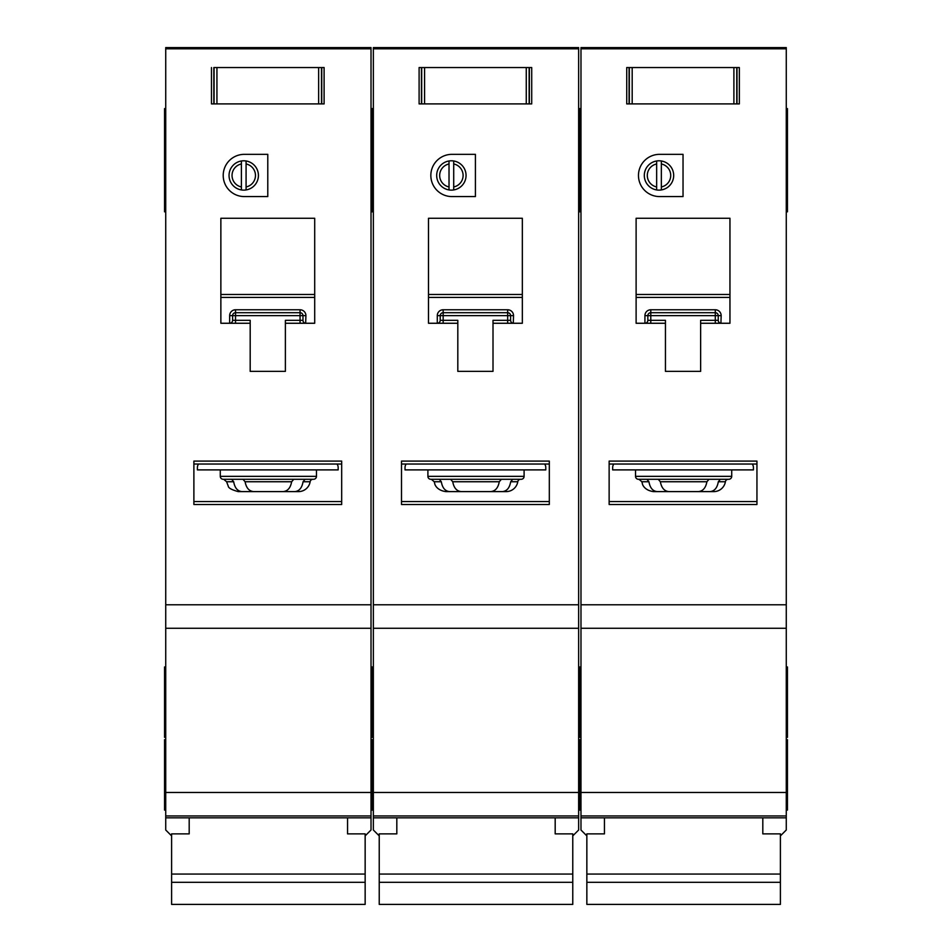 <?xml version="1.0" encoding="UTF-8"?>
<svg xmlns="http://www.w3.org/2000/svg" width="952" height="952" viewBox="0 0 952 952"><rect width="100%" height="100%" fill="white"/><g stroke="black" fill="none" stroke-linecap="round" stroke-linejoin="round"><path stroke-width="1.43" d="M762.814 817.839L762.814 833.881L780.402 833.881L780.402 904.4L586.848 904.4L586.848 833.881L604.449 833.881L604.449 817.839M780.402 874.067L586.848 874.067M780.402 882.314L586.848 882.314M632.188 67.544L632.188 103.911L629.082 103.911L629.082 67.544L626.737 67.544L737.003 67.544L737.003 103.911L739.347 103.911L739.347 67.544L737.003 67.544L739.347 67.544L739.347 103.911L733.897 103.911L733.897 67.544M632.188 103.911L733.897 103.911M626.737 103.911L629.082 103.911L626.737 103.911L626.737 67.544L626.737 103.911M635.531 469.895L635.531 476.345A2.927 2.927 0 0 0 638.471 479.284L728.792 479.284A2.927 2.927 0 0 0 731.719 476.345L731.719 469.895M646.896 479.284L648.943 481.748C650.014 487.912 652.786 491.208 657.249 491.601L710.002 491.601C714.464 491.208 717.237 487.924 718.32 481.748L720.366 479.284L709.026 479.284L706.896 481.748C705.765 487.912 702.909 491.208 698.316 491.601L668.935 491.601C664.353 491.208 661.497 487.924 660.355 481.748L658.225 479.284M710.002 491.601L713.822 491.601A11.733 11.733 0 0 0 725.4 481.748A2.927 2.927 0 0 1 728.292 479.284M670.72 175.465A11.733 11.733 0 0 0 661.342 163.97L661.342 160.983A14.661 14.661 0 0 1 661.342 189.936L661.342 186.949A11.733 11.733 0 0 0 670.72 175.465M638.471 175.465A21.111 21.111 0 0 0 659.581 196.576L683.036 196.576L683.036 154.343L659.581 154.343A21.111 21.111 0 0 0 638.471 175.465M786.269 108.599L787.447 108.599L787.447 211.82L786.269 211.82M580.982 143.788L579.816 143.788L579.816 211.82L578.637 211.82M580.982 108.599L579.816 108.599L579.816 115.061L578.637 115.061M786.269 666.971L787.447 666.971L787.447 737.348L786.269 737.348M580.982 666.971L579.816 666.971L579.816 737.348L578.637 737.348M786.269 739.692L787.447 739.692L787.447 810.081L786.269 810.081M580.982 739.692L579.816 739.692L579.816 810.081L578.637 810.081M656.654 186.949L656.654 189.936A14.661 14.661 0 0 1 656.654 160.983L656.654 163.97A11.733 11.733 0 0 0 656.654 186.949L656.654 163.97M656.654 189.936A14.661 14.661 0 0 0 661.342 189.936M786.269 48.826L580.982 48.826L580.982 47.6L786.269 47.6L786.269 815.947L580.982 815.947L580.982 830.013L586.848 835.88M780.402 835.88L786.269 830.013L786.269 815.947L580.982 815.947L580.982 604.794L786.269 604.794M580.982 48.826L580.982 604.794M661.342 160.983A14.661 14.661 0 0 0 656.654 160.983M661.342 163.97L661.342 186.949M700.636 323.263L729.958 323.263L729.958 218.282L636.114 218.282L636.114 323.263L665.448 323.263L665.448 371.363L700.636 371.363L700.636 320.336L715.297 320.336L715.297 315.636L650.787 315.636L650.787 320.336L665.448 320.336L665.448 323.263M731.719 504.5L756.947 504.5L756.947 461.101L609.137 461.101L609.137 504.5L635.531 504.5M657.249 491.601L653.441 491.601C643.659 490.292 642.195 483.449 642.481 484.056L641.862 481.748L638.959 479.284M613.838 464.029A5.867 5.867 0 0 0 612.66 467.551L612.66 469.895L753.425 469.895L753.425 467.551A5.867 5.867 0 0 0 752.247 464.029M756.947 464.029L609.137 464.029M786.269 628.26L580.982 628.26M580.982 120.333L579.816 120.333L579.816 143.788L579.816 115.061L579.816 120.333L578.637 120.333M787.447 143.788L786.269 143.788M715.559 309.769L715.297 309.769A5.867 5.867 0 0 1 721.164 315.636L718.236 315.636L718.236 320.336L715.297 320.336L715.297 323.263M647.836 320.574L647.848 320.336A2.927 2.927 0 0 1 644.921 323.263L644.921 315.636A5.867 5.867 0 0 1 650.787 309.769L650.787 312.708L715.297 312.708L715.297 315.636L718.236 315.636A2.927 2.927 0 0 0 715.297 312.708L715.297 309.769L650.525 309.769M645.158 323.252L644.921 323.263A2.927 2.927 0 0 0 647.848 320.336L647.848 315.636L650.787 315.636L650.787 312.708A2.927 2.927 0 0 0 647.848 315.636L644.921 315.636M729.958 297.429L636.114 297.429M609.137 501.561L756.947 501.561M721.164 315.636L720.926 323.252M718.248 320.574L718.236 320.336A2.927 2.927 0 0 0 721.164 323.263A2.927 2.927 0 0 1 718.236 320.336M424.568 67.544L424.568 103.911L421.45 103.911L421.45 67.544L419.106 67.544L529.371 67.544L529.371 103.911L531.716 103.911L531.716 67.544L529.371 67.544L531.716 67.544L531.716 103.911L526.266 103.911L526.266 67.544M424.568 103.911L526.266 103.911M419.106 103.911L421.45 103.911L419.106 103.911L419.106 67.544L419.106 103.911M216.937 67.544L216.937 103.911L213.831 103.911L213.831 67.544L321.74 67.544L321.74 103.911L324.096 103.911L324.096 67.544L321.74 67.544L324.096 67.544L324.096 103.911L318.634 103.911L318.634 67.544M216.937 103.911L318.634 103.911M211.475 103.911L213.831 103.911L211.475 103.911L211.475 67.544L211.475 103.911M555.183 817.839L555.183 833.881L572.771 833.881L572.771 904.4L379.229 904.4L379.229 833.881L396.817 833.881L396.817 817.839M572.771 874.067L379.229 874.067M572.771 882.314L379.229 882.314M347.551 817.839L347.551 833.881L365.151 833.881L365.151 904.4L171.598 904.4L171.598 833.881L189.186 833.881L189.186 817.839M365.151 874.067L171.598 874.067M365.151 882.314L171.598 882.314M427.9 469.895L427.9 476.345A2.927 2.927 0 0 0 430.839 479.284L521.16 479.284A2.927 2.927 0 0 0 524.1 476.345L524.1 469.895M476 491.601L502.37 491.601C506.833 491.208 509.606 487.924 510.688 481.748L512.735 479.284L501.406 479.284L499.264 481.748C498.146 487.912 495.278 491.208 490.685 491.601L461.315 491.601C456.722 491.208 453.866 487.924 452.735 481.748L450.593 479.284M502.37 491.601L506.19 491.601A11.733 11.733 0 0 0 517.769 481.748A2.927 2.927 0 0 1 520.661 479.284M463.1 175.465A11.733 11.733 0 0 0 453.711 163.97L453.711 160.983A14.661 14.661 0 0 1 453.711 189.936L453.711 186.949A11.733 11.733 0 0 0 463.1 175.465M430.839 175.465A21.111 21.111 0 0 0 451.95 196.576L475.417 196.576L475.417 154.343L451.95 154.343A21.111 21.111 0 0 0 430.839 175.465M578.637 143.788L579.816 143.788L579.816 211.82L580.982 211.82M373.363 143.788L372.184 143.788L372.184 211.82L371.018 211.82M580.982 115.061L579.816 115.061L579.816 108.599L578.637 108.599M373.363 108.599L372.184 108.599L372.184 115.061L371.018 115.061M578.637 666.971L579.816 666.971L579.816 737.348L580.982 737.348M373.363 666.971L372.184 666.971L372.184 737.348L371.018 737.348M578.637 739.692L579.816 739.692L579.816 810.081L580.982 810.081M373.363 739.692L372.184 739.692L372.184 810.081L371.018 810.081M524.1 628.26L427.9 628.26L578.637 628.26L578.637 815.947L373.363 815.947L373.363 830.013L379.229 835.88M449.023 186.949L449.023 189.936A14.661 14.661 0 0 1 449.023 160.983L449.023 163.97A11.733 11.733 0 0 0 449.023 186.949L449.023 163.97M449.023 189.936A14.661 14.661 0 0 0 453.711 189.936M578.637 48.826L373.363 48.826L373.363 47.6L578.637 47.6L578.637 628.26L373.363 628.26L373.363 604.794L578.637 604.794M572.771 835.88L578.637 830.013L578.637 815.947L373.363 815.947L373.363 628.26L427.9 628.26M373.363 48.826L373.363 604.794M453.711 160.983A14.661 14.661 0 0 0 449.023 160.983M453.711 163.97L453.711 186.949M493.005 323.263L522.339 323.263L522.339 218.282L428.495 218.282L428.495 323.263L457.817 323.263L457.817 371.363L493.005 371.363L493.005 320.336L507.678 320.336L507.678 315.636L443.156 315.636L443.156 320.336L457.817 320.336L457.817 323.263M524.1 504.5L549.316 504.5L549.316 461.101L401.506 461.101L401.506 504.5L427.9 504.5M439.265 479.284L441.312 481.748C442.382 487.912 445.155 491.208 449.63 491.601L464.136 491.601M464.136 479.284L476 479.284M449.63 491.601L445.81 491.601C436.04 490.292 434.564 483.449 434.85 484.056L434.231 481.748L431.339 479.284M406.207 464.029A5.867 5.867 0 0 0 405.028 467.551L405.028 469.895L545.793 469.895L545.793 467.551A5.867 5.867 0 0 0 544.627 464.029M549.316 464.029L401.506 464.029M373.363 120.333L372.184 120.333L372.184 143.788L372.184 115.061L372.184 120.333L371.018 120.333M507.928 309.769L507.678 309.769A5.867 5.867 0 0 1 513.533 315.636L510.605 315.636L510.605 320.336L507.678 320.336L507.678 323.263M440.217 320.574L440.217 320.336A2.927 2.927 0 0 1 437.289 323.263L437.289 315.636A5.867 5.867 0 0 1 443.156 309.769L443.156 312.708L507.678 312.708L507.678 315.636L510.605 315.636A2.927 2.927 0 0 0 507.678 312.708L507.678 309.769L442.906 309.769M437.539 323.252L437.289 323.263A2.927 2.927 0 0 0 440.217 320.336L440.217 315.636L443.156 315.636L443.156 312.708A2.927 2.927 0 0 0 440.217 315.636L437.289 315.636M522.339 297.429L428.495 297.429M401.506 501.561L549.316 501.561M513.533 315.636L513.295 323.252M510.617 320.574L510.605 320.336A2.927 2.927 0 0 0 513.533 323.263A2.927 2.927 0 0 1 510.605 320.336M220.281 469.895L220.281 476.345A2.927 2.927 0 0 0 223.208 479.284L313.529 479.284A2.927 2.927 0 0 0 316.469 476.345L316.469 469.895M231.633 479.284L233.68 481.748C234.763 487.912 237.524 491.208 241.998 491.601L294.751 491.601C299.202 491.208 301.974 487.924 303.057 481.748L305.104 479.284L293.775 479.284L291.645 481.748C290.515 487.912 287.659 491.208 283.065 491.601L253.684 491.601C249.103 491.208 246.235 487.924 245.104 481.748L242.974 479.284M294.751 491.601L298.559 491.601A11.733 11.733 0 0 0 310.138 481.748A2.927 2.927 0 0 1 313.041 479.284M255.469 175.465A11.733 11.733 0 0 0 246.08 163.97L246.08 160.983A14.661 14.661 0 0 1 246.08 189.936L246.08 186.949A11.733 11.733 0 0 0 255.469 175.465M223.208 175.465A21.111 21.111 0 0 0 244.319 196.576L267.786 196.576L267.786 154.343L244.319 154.343A21.111 21.111 0 0 0 223.208 175.465M371.018 143.788L372.184 143.788L372.184 211.82L373.363 211.82M165.731 143.788L164.553 143.788L164.553 211.82L165.731 211.82M373.363 115.061L372.184 115.061L372.184 108.599L371.018 108.599M165.731 108.599L164.553 108.599L164.553 143.788M371.018 666.971L372.184 666.971L372.184 737.348L373.363 737.348M165.731 666.971L164.553 666.971L164.553 737.348L165.731 737.348M371.018 739.692L372.184 739.692L372.184 810.081L373.363 810.081M165.731 739.692L164.553 739.692L164.553 810.081L165.731 810.081M316.469 628.26L220.281 628.26L371.018 628.26L371.018 815.947L165.731 815.947L165.731 830.013L171.598 835.88M241.391 186.949L241.391 189.936A14.661 14.661 0 0 1 241.391 160.983L241.391 163.97A11.733 11.733 0 0 0 241.391 186.949L241.391 163.97M241.391 189.936A14.661 14.661 0 0 0 246.08 189.936M371.018 48.826L165.731 48.826L165.731 47.6L371.018 47.6L371.018 628.26L165.731 628.26L165.731 604.794L371.018 604.794M365.151 835.88L371.018 830.013L371.018 815.947L165.731 815.947L165.731 628.26L220.281 628.26M165.731 48.826L165.731 604.794M246.08 160.983A14.661 14.661 0 0 0 241.391 160.983M246.08 163.97L246.08 186.949M285.386 323.263L314.707 323.263L314.707 218.282L220.864 218.282L220.864 323.263L250.186 323.263L250.186 371.363L285.386 371.363L285.386 320.336L300.047 320.336L300.047 315.636L235.525 315.636L235.525 320.336L250.186 320.336L250.186 323.263M316.469 504.5L341.685 504.5L341.685 461.101L193.887 461.101L193.887 504.5L220.281 504.5M241.998 491.601L238.178 491.601C231.681 489.816 228.385 487.995 228.254 486.127L226.6 481.748L223.708 479.284M198.575 464.029A5.867 5.867 0 0 0 197.397 467.551L197.397 469.895L338.162 469.895L338.162 467.551A5.867 5.867 0 0 0 336.996 464.029M341.685 464.029L193.887 464.029M300.296 309.769L300.047 309.769A5.867 5.867 0 0 1 305.913 315.636L302.974 315.636L302.974 320.336L300.047 320.336L300.047 323.263M232.585 320.574L232.597 320.336A2.927 2.927 0 0 1 229.658 323.263L229.658 315.636A5.867 5.867 0 0 1 235.525 309.769L235.525 312.708L300.047 312.708L300.047 315.636L302.974 315.636A2.927 2.927 0 0 0 300.047 312.708L300.047 309.769L235.275 309.769M229.908 323.252L229.658 323.263A2.927 2.927 0 0 0 232.597 320.336L232.597 315.636L235.525 315.636L235.525 312.708A2.927 2.927 0 0 0 232.597 315.636L229.658 315.636M314.707 297.429L220.864 297.429M193.887 501.561L341.685 501.561M305.913 315.636L305.663 323.252M302.986 320.574L302.974 320.336A2.927 2.927 0 0 0 305.913 323.263A2.927 2.927 0 0 1 302.974 320.336M736.765 67.544L736.765 103.911M629.32 103.911L629.32 67.544M635.531 476.345L731.719 476.345M725.4 481.748L718.32 481.748M756.947 504.5L609.137 504.5M786.269 817.839L580.982 817.839M786.269 792.481L580.982 792.481M787.447 115.061L786.269 115.061M636.114 294.489L729.958 294.489M648.943 481.748L641.862 481.748M706.896 481.748L660.355 481.748M650.787 323.263L650.787 320.336L647.848 320.336M650.787 312.708A2.927 2.927 0 0 0 647.848 315.636M718.236 315.636A2.927 2.927 0 0 0 715.297 312.708M529.133 67.544L529.133 103.911M421.688 103.911L421.688 67.544M321.502 67.544L321.502 103.911M214.057 103.911L214.057 67.544M427.9 476.345L524.1 476.345M517.769 481.748L510.688 481.748M549.316 504.5L401.506 504.5M578.637 817.839L373.363 817.839M578.637 792.481L373.363 792.481M428.495 294.489L522.339 294.489M441.312 481.748L434.231 481.748M499.264 481.748L452.735 481.748M443.156 323.263L443.156 320.336L440.217 320.336M443.156 312.708A2.927 2.927 0 0 0 440.217 315.636M510.605 315.636A2.927 2.927 0 0 0 507.678 312.708M220.281 476.345L316.469 476.345M310.138 481.748L303.057 481.748M341.685 504.5L193.887 504.5M371.018 817.839L165.731 817.839M371.018 792.481L165.731 792.481M165.731 115.061L164.553 115.061M220.864 294.489L314.707 294.489M233.68 481.748L226.6 481.748M291.645 481.748L245.104 481.748M235.525 323.263L235.525 320.336L232.597 320.336M235.525 312.708A2.927 2.927 0 0 0 232.597 315.636M302.974 315.636A2.927 2.927 0 0 0 300.047 312.708M580.982 178.976L578.637 178.976M787.447 120.333L786.269 120.333M787.447 178.976L786.269 178.976M373.363 178.976L371.018 178.976M165.731 178.976L164.553 178.976M165.731 120.333L164.553 120.333"/></g></svg>

